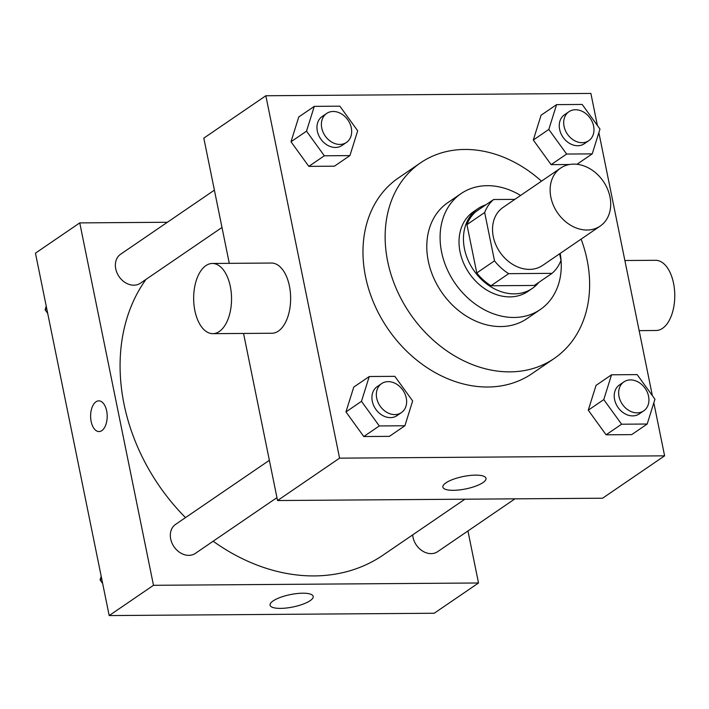 <?xml version="1.0" encoding="UTF-8"?>
<svg xmlns="http://www.w3.org/2000/svg" width="709" height="709" viewBox="0 0 709 709"><rect width="100%" height="100%" fill="white"/><g stroke="black" fill="none" stroke-linecap="round" stroke-linejoin="round"><path stroke-width="1.06" d="M550.875 197.288A35.104 27.775 -124.3 0 1 560.615 168.095A35.104 27.775 -124.3 0 1 603.359 181.415A35.104 27.775 -124.3 0 1 600.222 226.065A35.104 27.775 -124.3 0 1 550.875 197.288M600.222 226.065L542.624 265.414A35.104 27.775 -124.3 0 1 493.278 236.646A35.104 27.775 -124.3 0 1 503.018 207.453L560.615 168.095M552.036 273.346L534.32 285.452L490.965 285.762L508.69 273.656L552.036 273.346A47.14 37.302 -124.3 0 0 560.987 260.363L559.649 253.787M514.849 199.371L493.606 199.521A47.14 37.302 -124.3 0 0 484.664 212.505L494.501 260.841A47.14 37.302 -124.3 0 0 508.69 273.656M484.664 212.505L466.939 224.62A47.14 37.302 -124.3 0 1 475.89 211.637L493.606 199.521M466.939 224.62L476.776 272.947L494.501 260.841M490.965 285.762A47.14 37.302 -124.3 0 1 476.776 272.947M485.904 204.795A48.265 38.189 55.7 0 0 477.875 208.694A48.265 38.189 55.7 0 0 473.568 270.094A48.265 38.189 55.7 0 0 532.335 288.395A48.265 38.189 55.7 0 0 538.884 282.333M532.335 288.395L527.904 291.426A48.265 38.189 -124.3 0 1 460.044 251.863A48.265 38.189 -124.3 0 1 473.444 211.725L477.875 208.694M520.592 195.454A70.2 55.55 55.7 0 0 487.269 185.678A70.2 55.55 55.7 0 0 461.063 193.61A70.2 55.55 55.7 0 0 454.806 282.909A70.2 55.55 55.7 0 0 540.276 309.541A70.2 55.55 55.7 0 0 560.199 253.414M461.063 193.61L447.778 202.685A70.2 55.55 55.7 0 0 441.512 291.993A70.2 55.55 55.7 0 0 526.982 318.616L540.276 309.541M541.499 181.167A118.465 93.739 55.7 0 0 464.758 149.457A118.465 93.739 55.7 0 0 420.543 162.84A118.465 93.739 55.7 0 0 409.979 313.538A118.465 93.739 55.7 0 0 554.216 358.47A118.465 93.739 55.7 0 0 581.105 239.128M554.216 358.47L532.06 373.608A118.465 93.739 -124.3 0 1 365.498 276.501A118.465 93.739 -124.3 0 1 398.396 177.977L420.543 162.84M556.583 104.631L541.073 115.23L533.301 140.028L551.123 164.648L569.495 164.515L551.123 164.648L566.633 154.048L592.219 153.871L599.991 129.065L582.169 104.445L556.583 104.631L548.81 129.428L566.633 154.048M611.539 374.795L596.039 385.386L588.266 410.192L606.089 434.803L631.684 434.626L647.184 424.026L654.956 399.229L637.134 374.609L611.539 374.795L603.776 399.592L621.598 424.212L647.184 424.026M597.403 125.493L590.881 93.428L265.84 95.75L339.576 458.156L664.608 455.834L653.831 402.827M652.369 395.649L598.866 132.672M314.282 106.359L298.773 116.958L291 141.756L308.823 166.376L334.418 166.19L349.927 155.599L357.69 130.802L339.868 106.182L314.282 106.359L306.51 131.165L324.332 155.785L349.927 155.599M369.247 376.523L353.738 387.114L345.965 411.92L363.788 436.54L389.383 436.354L404.892 425.763L412.656 400.957L394.833 376.337L369.247 376.523L361.475 401.321L379.297 425.941L404.892 425.763M229.291 263.34L203.811 138.131L265.84 95.75M243.55 333.443L277.547 500.536L602.579 498.214L664.608 455.834M277.547 500.536L339.576 458.156M445.908 482.864A22.006 6.328 -11.5 0 1 469.588 475.509A22.006 6.328 -11.5 0 1 486.002 478.336A22.006 6.328 -11.5 0 1 465.698 488.926A22.006 6.328 -11.5 0 1 442.868 487.118A22.006 6.328 -11.5 0 1 445.908 482.864M212.345 263.464L271.441 263.039A35.104 18.948 89.6 0 1 290.637 298.01A35.104 18.948 89.6 0 1 271.946 333.248L212.851 333.664A35.104 18.948 89.6 0 1 194.878 310.675A35.104 18.948 89.6 0 1 212.345 263.464A35.104 18.948 89.6 0 1 231.542 298.427A35.104 18.948 89.6 0 1 212.851 333.664M639.137 330.624L656.082 330.5A35.104 18.948 -90.4 0 0 673.55 283.29A35.104 18.948 -90.4 0 0 655.577 260.3L624.877 260.513M185.501 517.605A184.287 145.815 -124.3 0 1 124.013 404.041A184.287 145.815 -124.3 0 1 145.965 279.417M464.909 499.198L383.108 555.094A184.287 145.815 -124.3 0 1 213.161 541.224M269.358 460.309L175.575 524.394A17.548 13.888 55.7 0 0 174.006 546.719A17.548 13.888 55.7 0 0 195.374 553.375L276.953 497.629M221.988 227.474L140.409 283.21A17.548 13.888 -124.3 0 1 115.735 268.826A17.548 13.888 -124.3 0 1 120.61 254.23L214.393 190.145M514.947 498.844L437.675 551.646A17.548 13.888 -124.3 0 1 413.001 537.254A17.548 13.888 -124.3 0 1 412.673 534.896M167.386 222.263L79.754 222.892L153.49 585.306L478.522 582.984L467.94 530.961M478.522 582.984L434.218 613.25L109.186 615.572L35.45 253.166L79.754 222.892M109.186 615.572L153.49 585.306M273.116 600.922A22.006 6.328 -11.5 0 1 296.796 593.575A22.006 6.328 -11.5 0 1 313.21 596.402A22.006 6.328 -11.5 0 1 292.897 606.993A22.006 6.328 -11.5 0 1 270.076 605.176A22.006 6.328 -11.5 0 1 273.116 600.922M99.012 431.559A15.359 8.286 89.6 0 1 91.151 421.5A15.359 8.286 89.6 0 1 98.79 400.851A15.359 8.286 89.6 0 1 107.192 416.148A15.359 8.286 89.6 0 1 99.012 431.559A15.359 8.286 89.6 0 1 91.151 421.5A15.359 8.286 89.6 0 1 98.79 400.851M101.201 576.328L100.066 579.935L102.663 583.507M100.066 579.935L101.706 578.819M46.236 306.173L45.101 309.771L47.698 313.351M45.101 309.771L46.741 308.654M401.4 412.603L396.969 415.634A17.548 13.888 -124.3 0 1 372.296 401.25A17.548 13.888 -124.3 0 1 377.161 386.653L381.593 383.622A17.548 13.888 -124.3 0 1 402.96 390.278A17.548 13.888 -124.3 0 1 401.4 412.603A17.548 13.888 -124.3 0 1 376.718 398.219A17.548 13.888 -124.3 0 1 381.593 383.622M353.738 387.114L345.965 411.92L361.475 401.321M345.965 411.92L363.788 436.54L379.297 425.941M363.788 436.54L389.383 436.354M643.701 410.874L639.27 413.905A17.548 13.888 -124.3 0 1 614.588 399.513A17.548 13.888 -124.3 0 1 619.462 384.916L623.893 381.894A17.548 13.888 -124.3 0 1 645.261 388.55A17.548 13.888 -124.3 0 1 643.701 410.874A17.548 13.888 -124.3 0 1 619.019 396.491A17.548 13.888 -124.3 0 1 623.893 381.894M596.039 385.386L588.266 410.192L603.776 399.592M588.266 410.192L606.089 434.803L621.598 424.212M606.089 434.803L631.684 434.626M346.435 142.447L342.004 145.469A17.548 13.888 -124.3 0 1 317.331 131.085A17.548 13.888 -124.3 0 1 322.196 116.489L326.627 113.458A17.548 13.888 -124.3 0 1 347.995 120.122A17.548 13.888 -124.3 0 1 346.435 142.447A17.548 13.888 -124.3 0 1 321.762 128.054A17.548 13.888 -124.3 0 1 326.627 113.458M298.773 116.958L291 141.756L306.51 131.165M291 141.756L308.823 166.376L324.332 155.785M308.823 166.376L334.418 166.19M588.736 140.71L584.305 143.741A17.548 13.888 -124.3 0 1 559.623 129.357A17.548 13.888 -124.3 0 1 564.497 114.761L568.928 111.73A17.548 13.888 -124.3 0 1 590.296 118.385A17.548 13.888 -124.3 0 1 588.736 140.71A17.548 13.888 -124.3 0 1 564.054 126.326A17.548 13.888 -124.3 0 1 568.928 111.73M541.073 115.23L533.301 140.028L548.81 129.428M533.301 140.028L551.123 164.648M576.949 164.302L592.219 153.871"/></g></svg>
